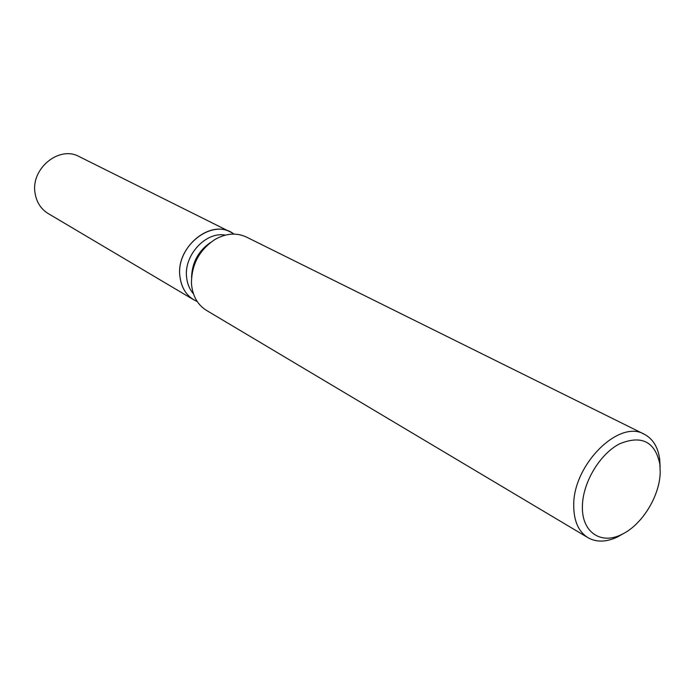 <?xml version="1.0" encoding="UTF-8"?>
<svg xmlns="http://www.w3.org/2000/svg" width="695" height="695" viewBox="0 0 695 695"><rect width="100%" height="100%" fill="white"/><g stroke="black" fill="none" stroke-linecap="round" stroke-linejoin="round"><path stroke-width="1.04" d="M193.436 293.768C189.596 289.355 187.32 283.89 186.616 277.374C183.654 255.3 205.894 231.235 225.38 235.118M197.25 301.552C187.311 297.121 181.534 288.764 179.927 276.48C175.505 246.126 212.922 217.309 233.989 234.093L230.705 232.147C208.934 219.62 175.852 248.089 179.927 276.48C181.221 287.105 185.86 294.897 193.835 299.858L197.25 301.552M623.797 533.369L617.421 537C606.292 542.213 596.466 542.439 587.953 537.669L206.45 310.37C197.927 305.044 192.984 296.652 191.62 285.211L191.446 282.717C191.716 264.152 199.569 249.731 215.016 239.445C226.04 233.259 236.5 232.46 246.386 237.047L644.291 434.236C652.909 438.797 658.052 447.172 659.711 459.36L660.12 466.675M587.953 537.669C578.631 531.779 573.888 521.241 573.731 506.056C572.567 465.32 618.941 418.937 644.291 434.236M660.215 472.339C659.729 496.265 641.841 525.151 621.643 534.472C600.932 545.062 581.689 532.188 582.401 506.516C582.532 482.999 599.603 454.182 619.471 443.879C641.624 434.766 655.09 441.56 659.876 464.269L660.215 472.339M191.568 277.418C192.029 262.536 198.379 250.869 210.637 242.416M193.835 299.858L48.155 213.53C40.883 209.021 36.514 202.202 35.054 193.062C30.615 168.668 59.257 145.29 79.169 156.592L230.705 232.147M621.643 534.472L617.421 537M659.876 464.269L659.711 459.36"/></g></svg>
